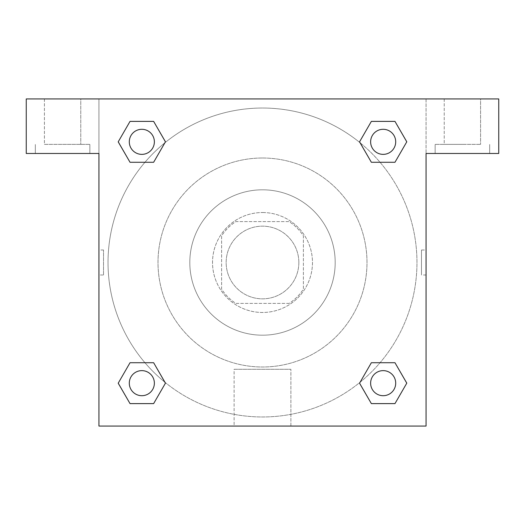 <?xml version="1.0" encoding="UTF-8"?>
<svg xmlns="http://www.w3.org/2000/svg" width="525" height="525" viewBox="0 0 525 525"><rect width="100%" height="100%" fill="white"/><g stroke="black" fill="none" stroke-linecap="round" stroke-linejoin="round"><path stroke-width="0.39" stroke-dasharray="2.62 1.97" d="M298.843 262.5A36.343 36.343 0 0 0 244.328 231.026A36.343 36.343 0 0 0 244.328 293.974A36.343 36.343 0 0 0 298.843 262.5A36.343 36.343 0 0 0 244.328 231.026A36.343 36.343 0 0 0 244.328 293.974A36.343 36.343 0 0 0 298.843 262.5M289.157 303.391L235.843 303.391A48.812 48.812 0 0 1 221.609 289.157L221.609 235.843A48.812 48.812 0 0 1 235.843 221.609L289.157 221.609A48.812 48.812 0 0 1 303.391 235.843L303.391 289.157A48.812 48.812 0 0 1 289.157 303.391L235.843 303.391A48.812 48.812 0 0 1 221.609 289.157L221.609 235.843A48.812 48.812 0 0 1 235.843 221.609L289.157 221.609A48.812 48.812 0 0 1 303.391 235.843L303.391 289.157A48.812 48.812 0 0 1 289.157 303.391M262.5 212.527A49.973 49.973 0 0 1 305.78 287.49A49.973 49.973 0 0 1 219.22 287.49A49.973 49.973 0 0 1 262.5 212.527A49.973 49.973 0 0 0 212.527 262.5A49.973 49.973 0 0 0 262.5 312.473A49.973 49.973 0 0 0 312.473 262.5A49.973 49.973 0 0 0 262.5 212.527M262.5 189.807A72.693 72.693 0 0 1 325.454 298.843A72.693 72.693 0 0 1 199.546 298.843A72.693 72.693 0 0 1 262.5 189.807A72.693 72.693 0 0 1 325.454 298.843A72.693 72.693 0 0 1 199.546 298.843A72.693 72.693 0 0 1 262.5 189.807M262.5 158.005A104.495 104.495 0 0 1 352.997 314.751A104.495 104.495 0 0 1 172.003 314.751A104.495 104.495 0 0 1 262.5 158.005A104.495 104.495 0 0 0 158.005 262.5A104.495 104.495 0 0 0 262.5 366.995A104.495 104.495 0 0 0 366.995 262.5A104.495 104.495 0 0 0 262.5 158.005M498.75 98.943L26.25 98.943L26.25 153.464L26.25 98.943L498.75 98.943L26.25 98.943L26.25 153.464L98.943 153.464L26.25 153.464L98.943 153.464L98.943 98.943L98.943 426.057L98.943 153.464L98.943 426.057L426.057 426.057L98.943 426.057L426.057 426.057L426.057 153.464L498.75 153.464L498.75 98.943L498.75 153.464L426.057 153.464L426.057 426.057L426.057 153.464L498.75 153.464L498.75 98.943M103.523 274.995L103.523 250.005L103.523 274.995L98.943 274.995L98.943 250.005L98.949 274.995M370.63 383.171A12.541 12.541 0 0 0 389.438 394.026A12.541 12.541 0 0 0 389.438 372.31A12.541 12.541 0 0 0 370.63 383.171A12.541 12.541 0 0 1 389.438 372.31A12.541 12.541 0 0 1 389.438 394.026A12.541 12.541 0 0 1 370.63 383.171M154.37 141.829A12.541 12.541 0 0 0 135.562 130.974A12.541 12.541 0 0 0 135.562 152.69A12.541 12.541 0 0 0 154.37 141.829A12.541 12.541 0 0 0 135.562 130.974A12.541 12.541 0 0 0 135.562 152.69A12.541 12.541 0 0 0 154.37 141.829A12.541 12.541 0 0 0 135.562 130.974A12.541 12.541 0 0 0 135.562 152.69A12.541 12.541 0 0 0 154.37 141.829M154.37 383.171A12.541 12.541 0 0 0 135.562 372.31A12.541 12.541 0 0 0 135.562 394.026A12.541 12.541 0 0 0 154.37 383.171A12.541 12.541 0 0 0 135.562 372.31A12.541 12.541 0 0 0 135.562 394.026A12.541 12.541 0 0 0 154.37 383.171A12.541 12.541 0 0 0 135.562 372.31A12.541 12.541 0 0 0 135.562 394.026A12.541 12.541 0 0 0 154.37 383.171M395.706 141.829A12.541 12.541 0 0 0 376.898 130.974A12.541 12.541 0 0 0 376.898 152.69A12.541 12.541 0 0 0 395.706 141.829A12.541 12.541 0 0 0 376.898 130.974A12.541 12.541 0 0 0 376.898 152.69A12.541 12.541 0 0 0 395.706 141.829A12.541 12.541 0 0 0 376.898 130.974A12.541 12.541 0 0 0 376.898 152.69A12.541 12.541 0 0 0 395.706 141.829M164.955 382.279A154.468 154.468 0 0 0 416.968 262.5A154.468 154.468 0 0 0 185.266 128.723A154.468 154.468 0 0 0 185.266 396.277A154.468 154.468 0 0 0 416.968 262.5A154.468 154.468 0 0 0 360.104 142.774M426.051 250.005L426.051 274.995L426.057 250.005L426.057 274.995L426.057 250.005L426.057 274.995L426.057 250.005L421.477 250.005L421.477 274.995L421.477 250.005M234.104 426.057L290.896 426.057L234.104 426.057L234.104 369.285L290.896 369.285L234.104 369.285L290.896 369.285L234.104 369.285L234.104 426.057L290.896 426.057L234.104 426.057M462.407 153.464L435.146 153.464L462.407 153.464M62.593 153.464L89.854 153.464L62.593 153.464M462.407 144.375L435.146 144.375L462.407 144.375M444.229 144.375L480.578 144.375L444.229 144.375L480.578 144.375L444.229 144.375L444.229 98.943L480.578 98.943L444.229 98.943L480.578 98.943L480.578 144.375L480.578 98.943L444.229 98.943L444.229 144.375M62.593 144.375L89.854 144.375L62.593 144.375M44.422 144.375L80.771 144.375L44.422 144.375L80.771 144.375L44.422 144.375L44.422 98.943L80.771 98.943L44.422 98.943L80.771 98.943L80.771 144.375L80.771 98.943L44.422 98.943L44.422 144.375M274.995 98.943L250.005 98.949L274.995 98.943M360.045 142.721A154.468 154.468 0 0 0 142.748 164.929A154.468 154.468 0 0 0 164.896 382.226M426.057 98.943L426.057 153.464L426.057 98.943M153.635 121.387L165.441 141.829L153.608 162.258M130.029 162.278L118.223 141.829L130.056 121.4M130.029 403.613L118.223 383.171L130.056 362.742M153.635 362.723L165.441 383.171L153.608 403.6M371.365 403.613L359.559 383.171L371.392 362.742M394.971 362.723L406.777 383.171L394.944 403.6M394.971 121.387L406.777 141.829L394.944 162.258M371.365 162.278L359.559 141.829L371.392 121.4M395.706 383.171A12.541 12.541 0 0 0 376.898 372.31A12.541 12.541 0 0 0 376.898 394.026A12.541 12.541 0 0 0 395.706 383.171M359.559 383.171L371.365 362.723M406.777 383.171L394.971 403.613M118.223 383.171L130.029 362.723M165.441 383.171L153.635 403.613M359.559 141.829L371.365 121.387M406.777 141.829L394.971 162.278M118.223 141.829L130.029 121.387M165.441 141.829L153.635 162.278M489.661 153.464L489.661 144.375L489.661 153.464M435.146 153.464L435.146 144.375L435.146 153.464M89.854 153.464L89.854 144.375L89.854 153.464M35.339 153.464L35.339 144.375L35.339 153.464M290.896 426.057L290.896 369.285L290.896 426.057M426.051 274.995L421.477 274.995M103.523 250.005L98.949 250.005"/><path stroke-width="0.79" d="M498.75 98.943L26.25 98.943L26.25 153.464L98.943 153.464L98.943 426.057L426.057 426.057L426.057 153.464L498.75 153.464L498.75 98.943M130.029 162.278L153.635 162.278L130.029 162.278L118.223 141.829L130.029 121.387L153.635 121.387L165.441 141.829L153.635 162.278L130.029 162.278L118.197 141.848M153.635 121.387L130.029 121.387L153.635 121.387L165.467 141.816M153.635 362.723L130.029 362.723L153.635 362.723L165.441 383.171L153.635 403.613L130.029 403.613L118.223 383.171L130.029 362.723L153.635 362.723L165.467 383.152M130.029 403.613L153.635 403.613L130.029 403.613L118.197 383.184M394.971 362.723L371.365 362.723L394.971 362.723L406.777 383.171L394.971 403.613L371.365 403.613L359.559 383.171L371.365 362.723L394.971 362.723L406.803 383.152M371.365 403.613L394.971 403.613L371.365 403.613L359.533 383.184M371.365 162.278L394.971 162.278L371.365 162.278L359.559 141.829L371.365 121.387L394.971 121.387L406.777 141.829L394.971 162.278L371.365 162.278L359.533 141.848M394.971 121.387L371.365 121.387L394.971 121.387L406.803 141.816M395.706 383.171A12.541 12.541 0 0 0 376.898 372.31A12.541 12.541 0 0 0 376.898 394.026A12.541 12.541 0 0 0 395.706 383.171M154.37 383.171A12.541 12.541 0 0 0 135.562 372.31A12.541 12.541 0 0 0 135.562 394.026A12.541 12.541 0 0 0 154.37 383.171M395.706 141.829A12.541 12.541 0 0 0 376.898 130.974A12.541 12.541 0 0 0 376.898 152.69A12.541 12.541 0 0 0 395.706 141.829M154.37 141.829A12.541 12.541 0 0 0 135.562 130.974A12.541 12.541 0 0 0 135.562 152.69A12.541 12.541 0 0 0 154.37 141.829"/></g></svg>
